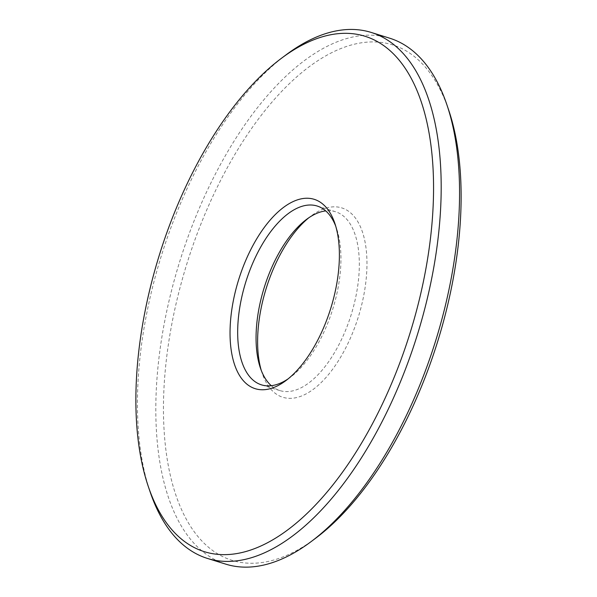 <?xml version="1.0" encoding="UTF-8"?>
<svg xmlns="http://www.w3.org/2000/svg" width="597" height="597" viewBox="0 0 597 597"><rect width="100%" height="100%" fill="white"/><g stroke="black" fill="none" stroke-linecap="round" stroke-linejoin="round"><path stroke-width="0.45" stroke-dasharray="2.98 2.24" d="M271.284 385.692A93.654 45.544 -72.7 0 0 279.851 390.572A93.654 45.544 -72.7 0 0 351.178 314.701A93.654 45.544 -72.7 0 0 335.536 211.741A93.654 45.544 -72.7 0 0 325.716 210.898M288.15 378.849A93.654 45.544 -72.7 0 0 290.381 377.259A93.654 45.544 -72.7 0 0 336.641 228.681A93.654 45.544 -72.7 0 0 335.708 226.106M389.58 38.163A275.448 133.959 -72.7 0 0 331.529 44.215A275.448 133.959 -72.7 0 0 165.742 315.955A275.448 133.959 -72.7 0 0 225.8 564.15M286.15 54.775A275.448 133.959 -72.7 0 0 150.086 491.756M261.292 370.483A99.162 48.223 -72.7 0 0 262.165 373.267A99.162 48.223 -72.7 0 0 355.521 325.305A99.162 48.223 -72.7 0 0 320.873 210.084A99.162 48.223 -72.7 0 0 311.149 215.95A99.162 48.223 -72.7 0 0 308.85 217.741M448.728 110.191A269.941 131.28 -72.7 0 0 335.648 50.782A269.941 131.28 -72.7 0 0 163.802 392.169A269.941 131.28 -72.7 0 0 315.38 538.434M335.536 211.741L317.149 206.017M279.851 390.572L261.464 384.849M260.359 367.909L262.165 373.267M306.619 219.33L311.149 215.95M336.641 228.681L334.835 223.323M290.381 377.259L285.851 380.64"/><path stroke-width="0.9" d="M325.716 210.898A93.654 45.544 -72.7 0 0 315.798 213.793A93.654 45.544 -72.7 0 0 306.619 219.33A93.654 45.544 -72.7 0 0 260.359 367.909A93.654 45.544 -72.7 0 0 271.284 385.692M335.708 226.106A93.654 45.544 -72.7 0 0 317.149 206.017A93.654 45.544 -72.7 0 0 297.41 208.069A93.654 45.544 -72.7 0 0 241.046 300.463A93.654 45.544 -72.7 0 0 261.464 384.849A93.654 45.544 -72.7 0 0 288.15 378.849M148.272 486.398L150.086 491.756A275.448 133.959 -72.7 0 0 207.42 558.426L225.8 564.15A275.448 133.959 -72.7 0 0 310.85 541.815A275.448 133.959 -72.7 0 0 446.914 104.833A275.448 133.959 -72.7 0 0 389.58 38.163L371.2 32.439A275.448 133.959 -72.7 0 0 313.141 38.492A275.448 133.959 -72.7 0 0 286.15 54.775L281.62 58.155A269.941 131.28 -72.7 0 0 148.272 486.398A269.941 131.28 -72.7 0 0 402.408 355.834A269.941 131.28 -72.7 0 0 308.074 42.193A269.941 131.28 -72.7 0 0 281.62 58.155M207.42 558.426A275.448 133.959 -72.7 0 0 417.213 335.26A275.448 133.959 -72.7 0 0 371.2 32.439M308.85 217.741A99.162 48.223 -72.7 0 0 261.292 370.483M310.85 541.815L315.38 538.434A269.941 131.28 -72.7 0 0 448.728 110.191L446.914 104.833M293.291 201.502A99.162 48.223 -72.7 0 0 230.166 326.91A99.162 48.223 -72.7 0 0 285.851 380.64A99.162 48.223 -72.7 0 0 334.835 223.323A99.162 48.223 -72.7 0 0 293.291 201.502"/></g></svg>

